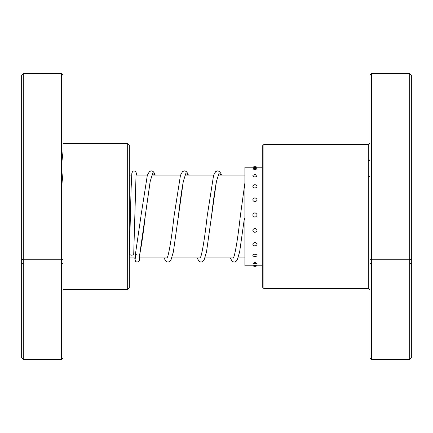 <?xml version="1.0" encoding="UTF-8"?>
<svg xmlns="http://www.w3.org/2000/svg" width="433" height="433" viewBox="0 0 433 433"><rect width="100%" height="100%" fill="white"/><g stroke="black" fill="none" stroke-linecap="round" stroke-linejoin="round"><path stroke-width="0.65" d="M127.675 143.61L129.332 145.266L129.332 287.734L127.675 289.39L127.675 143.61L63.066 143.61M63.066 151.122L61.41 166.494L61.41 73.734L63.066 75.353L63.066 151.122M61.41 166.494L63.066 184.085L63.066 357.815L61.41 359.504L23.306 359.504L23.306 263.93L61.41 263.93L61.41 166.494M23.306 359.504L21.65 357.815L21.65 75.353L23.306 73.734L61.41 73.496L23.306 73.496L23.306 259.253L61.41 259.253L63.066 259.854M61.41 73.496L63.066 75.353M61.41 359.504L61.41 263.93L63.066 263.161M21.65 259.854L23.306 259.253L23.306 263.93L21.65 263.161M21.65 75.353L23.306 73.496M263.908 288.562L262.252 286.906L262.252 146.094L263.908 144.438L263.908 288.562L368.277 288.562L368.277 144.438C368.683 144.86 369.235 144.308 369.934 142.782M371.59 73.496L371.59 359.504L369.934 357.815L369.934 75.185L371.59 73.496L409.694 73.496L411.35 75.185L411.35 357.815L409.694 359.504L409.694 73.496M371.59 359.504L409.694 359.504M369.934 263.161L371.59 263.93L409.694 263.93L411.35 263.161M369.934 259.854L371.59 259.253L409.694 259.253L411.35 259.854M369.934 75.353L371.59 73.734L409.694 73.734L411.35 75.353M368.277 176.691A1.656 0.915 180 0 0 369.934 175.776M369.934 159.431A1.656 1.283 0 0 1 368.277 160.713M254.945 242.356C252.141 243.622 252.141 244.861 254.945 246.063C257.743 244.856 257.743 243.622 254.945 242.356M254.945 228.121C252.141 229.577 252.141 231.011 254.945 232.429C257.743 231.011 257.743 229.571 254.945 228.121M254.945 212.755C252.141 214.248 252.141 215.742 254.945 217.242C257.743 215.742 257.743 214.243 254.945 212.755M254.945 197.751C252.141 199.137 252.141 200.549 254.945 201.973C257.743 200.549 257.743 199.142 254.945 197.751M254.945 184.582C252.141 185.735 252.141 186.915 254.945 188.133C257.743 186.915 257.743 185.73 254.945 184.582M254.945 174.542C252.141 175.338 252.141 176.182 254.945 177.065C257.743 176.177 257.743 175.333 254.945 174.542M253.051 168.892L254.945 169.86L256.834 168.892A4.308 4.308 0 0 0 253.051 168.892M254.945 167.36C252.141 167.257 252.141 167.208 254.945 167.219C257.743 167.208 257.743 167.257 254.945 167.36M254.945 265.64C252.141 265.743 252.141 265.792 254.945 265.781C257.743 265.792 257.743 265.743 254.945 265.64M254.945 262.079L253.208 263.318A4.308 4.308 0 0 0 256.682 263.318L254.945 262.079M254.945 254.052C252.141 255.015 252.141 255.93 254.945 256.801C257.743 255.93 257.743 255.015 254.945 254.052M253.343 167.214L244.883 167.214L244.883 265.786L252.823 265.786M140.757 217.496L135.556 253.289C134.793 255.427 140.633 255.649 139.864 253.451L150.17 181.416L152.654 173.573L155.138 175.084M133.737 253.365A2.154 1.824 180 0 1 133.737 253.424A2.154 1.824 180 0 1 131.545 255.189A2.154 1.824 180 0 1 129.429 253.365A2.154 1.824 180 0 1 129.429 253.305A2.154 1.824 180 0 1 129.435 253.245M145.201 216.657C143.42 232.483 141.629 244.845 139.837 253.738L139.864 253.522M61.751 174.223L61.751 159.22M178.147 218.205L183.305 181.411L185.789 173.573L188.268 175.084M211.277 218.194L216.435 181.405L218.919 173.573L221.404 175.084M244.412 218.2L239.66 251.757L237.289 259.832L235.915 261.548L234.177 262.144L232.24 261.413L230.226 257.916M244.883 257.916L238.096 257.916M233.425 257.916L204.961 257.916M200.295 257.916L171.831 257.916M167.16 257.916L139.632 257.916M135.312 257.916L129.332 257.916M244.883 175.084L218.135 175.084M213.664 175.084L184.999 175.084M180.529 175.084L151.869 175.084M147.399 175.084L135.957 175.084M131.637 175.084L129.332 175.084M127.675 289.39L63.066 289.39M263.908 144.438L368.277 144.438M368.277 288.562C368.64 288.113 369.192 288.665 369.934 290.218M257.067 167.214A4.308 4.308 0 0 0 252.823 167.214M252.785 265.765A4.308 4.308 0 0 0 257.099 265.765M262.252 167.214L256.542 167.214M262.252 265.786L257.067 265.786M152.221 174.845L150.24 181.21L145.461 214.503M188.398 175.084L187.592 173.168L186.217 171.452L184.48 170.856L182.542 171.587L180.458 175.295L174.028 216.338C171.939 235.2 169.888 248.461 167.885 256.12L167.008 258.149M185.356 174.845L183.376 181.21C181.703 189.93 180.025 201.74 178.336 216.641L173.395 251.762L171.024 259.832L169.649 261.548L167.912 262.144L165.974 261.413L163.961 257.916M221.528 175.084L220.727 173.168L219.352 171.452L217.61 170.856L215.672 171.587L213.593 175.295L207.163 216.321C205.074 235.189 203.023 248.455 201.015 256.12L200.138 258.149M218.486 174.845L216.511 181.21C214.838 189.925 213.16 201.735 211.472 216.624L206.53 251.762L204.16 259.832L202.785 261.548L201.042 262.144L199.104 261.413L197.096 257.916M244.883 183.035L240.293 216.327C238.204 235.195 236.158 248.455 234.15 256.12L233.273 258.149M135.561 253.218L135.199 259.167M129.429 253.305L131.053 190.017L131.849 173.032L132.85 171.251L133.732 170.889L135.35 171.251L136.352 173.016L136.563 175.084M133.737 253.424L136.07 173.828M139.859 253.63L139.302 260.504L138.398 261.759L136.817 262.117L135.459 261.321L134.701 257.916M140.893 216.354L147.328 175.295L149.407 171.587L151.344 170.856L153.087 171.452L154.462 173.168L155.263 175.084"/></g></svg>
